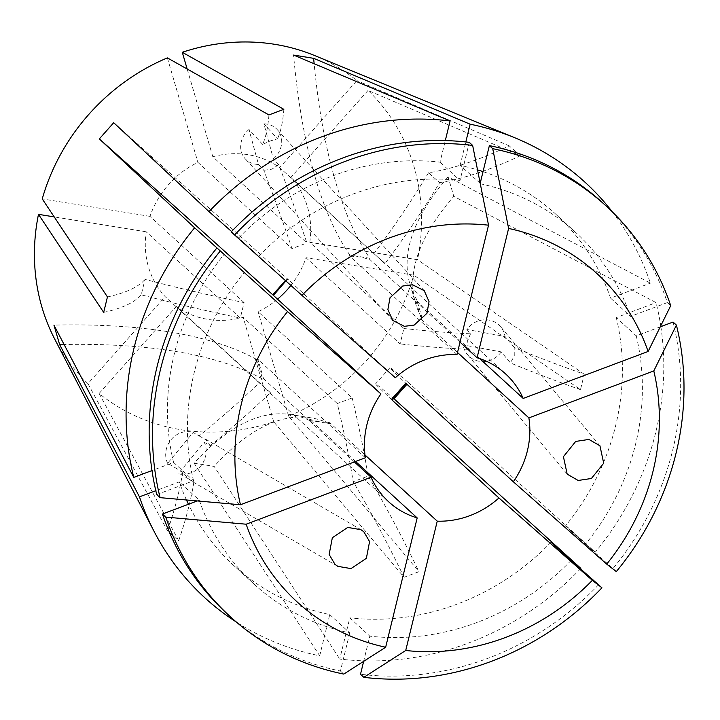 <?xml version="1.0" encoding="UTF-8"?>
<svg xmlns="http://www.w3.org/2000/svg" width="720" height="720" viewBox="0 0 720 720"><rect width="100%" height="100%" fill="white"/><g stroke="black" fill="none" stroke-linecap="round" stroke-linejoin="round"><path stroke-width="0.54" stroke-dasharray="3.6 2.7" d="M182.736 472.122A433.233 174.807 -48.6 0 1 167.544 530.919L178.695 540.747A433.233 174.807 -48.6 0 0 193.887 481.959L188.037 478.683L182.736 472.122L167.616 463.311L193.131 432.432L199.053 435.888A433.233 174.807 -48.6 0 0 259.263 382.869L165.177 296.649A86.643 79.281 -47.5 0 1 146.223 231.813L240.318 318.033L244.08 302.598A433.233 90.045 -166.3 0 1 145.017 279.387L141.255 294.822A433.233 90.045 -166.3 0 0 240.318 318.033M193.887 481.959L178.767 473.148L204.273 442.269A21.663 19.755 -59.8 0 1 200.808 465.903A21.663 19.755 -59.8 0 1 178.767 473.148M204.273 442.269L210.204 445.716A433.233 174.807 -48.6 0 0 270.414 392.706L259.263 382.869M199.053 435.888L205.92 439.758L210.204 445.716M268.947 114.93A433.233 84.762 69.4 0 1 262.629 144.396L270.369 140.94L277.542 138.789L263.907 123.858L273.366 158.832L278.712 164.682A433.233 84.762 69.4 0 1 306.909 242.991L212.823 156.771A86.643 79.281 -47.5 0 1 248.076 154.701A86.643 79.281 -47.5 0 1 279.684 167.607L384.93 263.655A433.233 174.807 -48.6 0 0 439.641 182.628L428.49 172.791A433.233 174.807 131.4 0 0 509.238 145.863L520.389 155.691L368.046 90.423A202.761 185.517 -47.5 0 1 417.528 259.74L309.78 242.271L403.875 328.5L400.113 343.935L306.018 257.715A86.643 79.281 -47.5 0 1 290.862 285.435M262.629 144.396L248.994 129.465L258.453 164.439A21.663 19.08 -42.4 0 1 245.187 158.751A21.663 19.08 -42.4 0 1 248.994 129.465M258.453 164.439L263.799 170.289A433.233 84.762 69.4 0 1 291.996 248.598L306.909 242.991M278.712 164.682L271.89 169.155L263.799 170.289M178.695 540.747L99.108 393.489A202.761 185.517 -47.5 0 0 181.035 429.732A202.761 185.517 -47.5 0 0 273.726 421.794L404.073 577.278L418.986 571.671L288.639 416.187A202.761 185.517 -47.5 0 0 413.766 275.175L580.491 389.664L584.253 374.229A433.233 90.045 -166.3 0 1 514.197 347.49L514.26 356.013L510.435 362.925L501.228 351.891L463.131 344.934L466.74 349.254A433.233 90.045 -166.3 0 1 400.113 343.935M514.197 347.49L504.99 336.456L466.893 329.49A21.663 20.394 -39.8 0 1 500.697 326.817A21.663 20.394 -39.8 0 1 504.99 336.456M466.893 329.49L470.502 333.819A433.233 90.045 -166.3 0 1 403.875 328.5M466.74 349.254L467.298 341.478L470.502 333.819M314.262 55.404A202.761 185.517 -47.5 0 1 356.895 80.595L279.684 167.607M612.333 211.878A281.61 257.661 -47.5 0 1 650.394 283.149L448.101 176.904L453.789 196.362L656.073 302.607A281.61 257.661 -47.5 0 1 660.744 325.881M660.861 326.628A281.61 257.661 -47.5 0 1 595.233 552.204L408.393 382.572L406.935 384.282M580.5 568.773A281.61 257.661 -47.5 0 1 339.768 659.052L349.812 617.841L369.792 636.147L363.654 661.347M355.581 461.466L309.663 419.382A541.548 187.326 99.2 0 0 309.465 420.444A541.548 187.326 -80.8 0 0 291.087 414.612A541.548 187.326 -80.8 0 0 194.094 463.158L214.155 466.407L339.768 659.052M584.253 374.229L417.528 259.74M509.238 145.863L356.895 80.595M354.357 461.925L263.538 378.711A541.548 191.142 -16.3 0 0 262.62 379.125L256.932 359.676A541.548 191.142 -16.3 0 0 53.937 325.116M365.373 457.785L257.859 359.262L263.538 378.711M395.325 377.712L287.802 279.189L285.894 280.971M457.011 354.519L349.497 255.987A541.548 187.326 99.2 0 1 349.794 255.024L369.855 258.282A541.548 187.326 99.2 0 1 314.136 63.729M460.026 342.144L369.558 259.245L359.712 256.995L349.497 255.987M244.08 302.598L149.985 216.369A86.643 79.281 -47.5 0 1 197.91 162.378L291.996 248.598M270.414 392.706L176.319 306.486A86.643 79.281 -47.5 0 0 207.927 319.383A86.643 79.281 -47.5 0 0 243.189 317.322L337.284 403.542A433.233 84.762 69.4 0 1 353.187 481.716L368.1 476.109A433.233 84.762 -110.6 0 1 418.986 571.671M309.663 419.382L319.572 421.686L329.724 422.64L364.986 454.95M99.108 393.489L176.319 306.486M167.544 530.919L87.957 383.661L165.177 296.649M283.86 109.323A433.233 84.762 69.4 0 1 277.542 138.789M167.373 57.897L197.91 162.378M187.173 69.012L212.823 156.771M580.491 389.664A433.233 90.045 -166.3 0 1 510.435 362.925M413.766 275.175L306.018 257.715M277.533 299.151A86.643 79.281 -47.5 0 1 258.102 311.715L352.197 397.935L337.284 403.542M368.046 90.423L290.835 177.435A86.643 79.281 -47.5 0 1 309.78 242.271M290.835 177.435L384.93 263.655M479.754 358.623L415.683 299.916L421.362 319.365L457.506 352.485M87.957 383.661A202.761 185.517 -47.5 0 1 54.576 338.805M194.094 463.158L319.707 655.803A281.61 257.661 -47.5 0 1 236.421 622.098M319.707 655.803L329.751 614.583A238.284 218.016 -47.5 0 1 233.946 565.677A238.284 218.016 -47.5 0 1 188.46 504.252M186.471 499.986A238.284 218.016 -47.5 0 1 179.271 481.887L155.817 490.707M156.744 494.586L193.563 480.744L173.583 462.429L151.992 470.556M173.583 462.429A238.284 218.016 -47.5 0 1 224.055 254.448M329.751 614.583L349.731 632.898A238.284 218.016 -47.5 0 1 253.926 583.983A238.284 218.016 -47.5 0 1 199.251 500.193L179.271 481.887M193.563 480.744A238.284 218.016 -47.5 0 1 244.368 272.358M349.731 632.898L340.434 671.013A278.352 254.682 -47.5 0 1 226.854 613.53M197.271 500.94L199.251 500.193M340.434 671.013L343.782 674.082M480.195 183.267L460.107 165.42A238.284 218.016 -47.5 0 1 477.531 169.875M483.03 171.621A238.284 218.016 -47.5 0 1 555.912 214.326A238.284 218.016 -47.5 0 1 610.578 298.116L650.394 283.149M460.107 165.42L465.822 141.957M660.267 326.844L636.246 335.88L616.266 317.574L656.073 302.607M616.266 317.574A238.284 218.016 -47.5 0 1 565.47 525.951L595.233 552.204M480.078 183.726A238.284 218.016 -47.5 0 1 575.883 232.632A238.284 218.016 -47.5 0 1 630.558 316.422L610.578 298.116M636.246 335.88A238.284 218.016 -47.5 0 1 585.45 544.266L565.47 525.951M602.964 203.085A278.352 254.682 -47.5 0 1 667.377 302.58L630.558 316.422M673.065 322.038A278.352 254.682 -47.5 0 1 612.972 568.539L585.45 544.266M670.725 305.649L667.377 302.58M616.32 571.599L612.972 568.539M231.219 231.885L258.741 256.158L231.57 231.507M238.761 237.852A238.284 218.016 -47.5 0 1 440.037 162.162L445.302 140.589M258.741 256.158A238.284 218.016 -47.5 0 1 460.017 180.477L440.037 162.162M469.314 142.353L460.017 180.477M551.088 542.16A238.284 218.016 -47.5 0 1 349.812 617.841M571.068 560.466A238.284 218.016 -47.5 0 1 369.792 636.147M598.599 584.739A278.352 254.682 -47.5 0 1 360.504 674.262M288.639 416.187L258.102 311.715M273.726 421.794L243.189 317.322M149.985 216.369L42.246 198.909M146.223 231.813L54.207 216.9M107.442 296.937A433.233 90.045 13.7 0 0 145.017 279.387M103.68 312.381A433.233 90.045 13.7 0 0 141.255 294.822M404.073 577.278A433.233 84.762 -110.6 0 0 353.187 481.716M352.197 397.935A433.233 84.762 69.4 0 1 368.1 476.109M520.389 155.691A433.233 174.807 131.4 0 1 439.641 182.628M373.779 253.827A433.233 174.807 -48.6 0 0 428.49 172.791M349.794 255.024A541.548 187.326 99.2 0 1 293.571 55.071M369.558 259.245A541.548 187.326 99.2 0 1 369.855 258.282M309.465 420.444L329.535 423.693A541.548 187.326 99.2 0 1 329.724 422.64M329.535 423.693A541.548 187.326 -80.8 0 0 311.148 417.861A541.548 187.326 -80.8 0 0 214.155 466.407M392.202 400.131A541.548 3.816 -138.4 0 1 375.552 383.886A541.548 3.816 -138.4 0 1 393.669 398.475M405.792 383.238A541.548 3.816 -138.4 0 1 406.575 383.931L406.566 383.94A541.548 3.816 -138.4 0 1 389.934 367.677A541.548 3.816 -138.4 0 1 408.393 382.572M448.101 176.904A541.548 191.142 163.7 0 0 409.851 283.833A541.548 191.142 163.7 0 0 416.709 299.592L422.397 319.05A541.548 191.142 163.7 0 1 415.539 303.291A541.548 191.142 163.7 0 1 453.789 196.362M416.709 299.592A541.548 191.142 -16.3 0 0 415.683 299.916M422.397 319.05A541.548 191.142 -16.3 0 0 421.362 319.365M285.399 280.53L287.127 278.586A541.548 3.816 41.6 0 0 113.706 122.706M287.127 278.586A541.548 3.816 -138.4 0 1 287.802 279.189M262.62 379.125A541.548 191.142 -16.3 0 0 64.089 344.484M257.859 359.262A541.548 191.142 -16.3 0 0 256.932 359.676M501.228 351.891A21.663 20.394 -39.8 0 1 467.433 354.573A21.663 20.394 -39.8 0 1 463.131 344.934M263.907 123.858A21.663 19.08 -42.4 0 1 277.182 129.546A21.663 19.08 -42.4 0 1 273.366 158.832M167.616 463.311A21.663 19.755 -59.8 0 1 171.081 439.677A21.663 19.755 -59.8 0 1 193.131 432.432M337.797 566.343L190.728 480.654M392.715 320.427L245.187 158.751M599.94 445.77L500.697 326.817M388.593 501.723L263.538 387.126M505.665 373.959L380.61 259.362M253.926 583.983L233.946 565.677M575.883 232.632L555.912 214.326M311.148 417.861L291.087 414.612M389.934 367.677L375.552 383.886M409.851 283.833L415.539 303.291M567.18 474.129L467.433 354.573M424.224 290.673L277.182 129.546M360.927 529.677L203.004 437.661"/><path stroke-width="1.08" d="M363.798 531.747L369.576 541.575L366.381 558.297L351.009 568.593L337.797 566.343L334.935 564.273L329.148 554.454L332.343 537.732L347.724 527.427L360.927 529.677L363.798 531.747M414.18 325.08L404.388 326.331L392.715 320.427L387.891 309.51L390.006 297.765L402.759 286.02L412.551 284.769L424.224 290.673L429.048 301.599L426.933 313.335L414.18 325.08M563.418 456.687L575.703 441.423L588.942 439.434L599.94 445.77L603.693 463.221L591.417 478.485L578.169 480.474L567.18 474.129L563.418 456.687M236.421 622.098A281.61 257.661 -47.5 0 1 154.053 531.333L54.576 338.805A202.761 185.517 -47.5 0 1 38.475 214.344L103.68 312.381L107.442 296.937L42.246 198.909A202.761 185.517 -47.5 0 1 167.373 57.897L268.947 114.93L283.86 109.323L182.286 52.29A202.761 185.517 -47.5 0 1 274.977 44.352A202.761 185.517 -47.5 0 1 314.262 55.404L514.728 137.736A281.61 257.661 -47.5 0 1 612.333 211.878M465.822 141.957L470.151 124.2L313.632 58.329L293.571 55.071L450.09 120.951A281.61 257.661 -47.5 0 0 208.998 211.599L113.706 122.706L99.333 138.906L194.625 227.808A281.61 257.661 -47.5 0 0 133.776 477.405L53.937 325.116L59.625 344.574L139.464 496.854A281.61 257.661 -47.5 0 0 154.053 531.333M470.151 124.2A281.61 257.661 -47.5 0 1 514.728 137.736M660.744 325.881A281.61 257.661 -47.5 0 1 660.861 326.628M364.986 454.95L437.247 521.163A86.643 79.281 132.5 0 0 498.942 497.97L592.326 580.32L601.947 587.808L571.068 560.466L551.088 542.16L580.851 568.404L394.02 398.781L406.935 384.282M355.581 461.466L417.186 517.914A86.643 79.281 132.5 0 1 388.593 501.723A86.643 79.281 132.5 0 1 371.061 477.234L354.357 461.925M285.894 280.971L273.429 295.389L380.943 393.912A86.643 79.281 132.5 0 0 365.373 457.785L240.462 504.756A222.318 203.409 -47.5 0 1 287.559 311.562L194.625 227.808M488.538 225.189L457.011 354.519A86.643 79.281 132.5 0 0 395.325 377.712L301.932 295.353A222.318 203.409 -47.5 0 1 488.538 225.189L472.653 145.422L469.314 142.353A278.352 254.682 -47.5 0 0 231.219 231.885L234.558 234.945A278.352 254.682 -47.5 0 1 472.653 145.422M182.286 52.29L187.173 69.012M290.862 285.435A86.643 79.281 -47.5 0 1 277.533 299.151M479.754 358.623L523.197 398.439A86.643 79.281 132.5 0 0 505.665 373.959A86.643 79.281 132.5 0 0 477.081 357.768L460.026 342.144M498.942 497.97L391.419 399.438L405.792 383.238L513.315 481.761A86.643 79.281 132.5 0 0 528.885 417.897L457.506 352.485M380.943 393.912L287.559 311.562M371.061 477.234L246.15 524.205L165.78 517.104L162.432 514.035L197.271 500.94M165.78 517.104A278.352 254.682 -47.5 0 0 230.193 616.599A278.352 254.682 -47.5 0 0 343.782 674.082L385.659 647.235A222.318 203.409 -47.5 0 1 246.15 524.205M385.659 647.235L417.186 517.914M592.326 580.32A222.318 203.409 -47.5 0 1 405.72 650.484L437.247 521.163M528.885 417.897L653.796 370.926A222.318 203.409 -47.5 0 1 606.708 564.12L616.32 571.599A278.352 254.682 -47.5 0 0 676.413 325.098L673.065 322.038L660.267 326.844M513.315 481.761L606.708 564.12M188.46 504.252A238.284 218.016 -47.5 0 1 186.471 499.986M155.817 490.707L139.464 496.854M151.992 470.556L133.776 477.405M230.193 616.599L226.854 613.53A278.352 254.682 -47.5 0 1 162.432 514.035M240.462 504.756L160.092 497.655L156.744 494.586A278.352 254.682 -47.5 0 1 216.837 248.085M160.092 497.655A278.352 254.682 -47.5 0 1 220.185 251.154M477.531 169.875A238.284 218.016 -47.5 0 1 483.03 171.621M492.723 148.671L489.375 145.611A278.352 254.682 -47.5 0 1 602.964 203.085L606.303 206.154A278.352 254.682 -47.5 0 1 670.725 305.649L648.117 351.468A222.318 203.409 -47.5 0 0 508.608 228.438L492.723 148.671A278.352 254.682 -47.5 0 1 606.303 206.154M489.375 145.611L480.195 183.267M653.796 370.926L676.413 325.098M523.197 398.439L648.117 351.468M477.081 357.768L508.608 228.438M231.57 231.507L208.998 211.599M445.302 140.589L450.09 120.951M301.932 295.353L234.558 234.945M363.654 661.347L360.504 674.262L363.843 677.331L405.72 650.484M601.947 587.808A278.352 254.682 -47.5 0 1 363.843 677.331M54.207 216.9L38.475 214.344M314.136 63.729A541.548 187.326 99.2 0 1 313.632 58.329M406.566 383.94L392.202 400.131A541.548 3.816 -138.4 0 0 391.419 399.438M99.333 138.906A541.548 3.816 41.6 0 1 272.745 294.795L285.399 280.53M272.745 294.795A541.548 3.816 -138.4 0 1 273.429 295.389M64.089 344.484A541.548 191.142 -16.3 0 0 59.625 344.574"/></g></svg>
